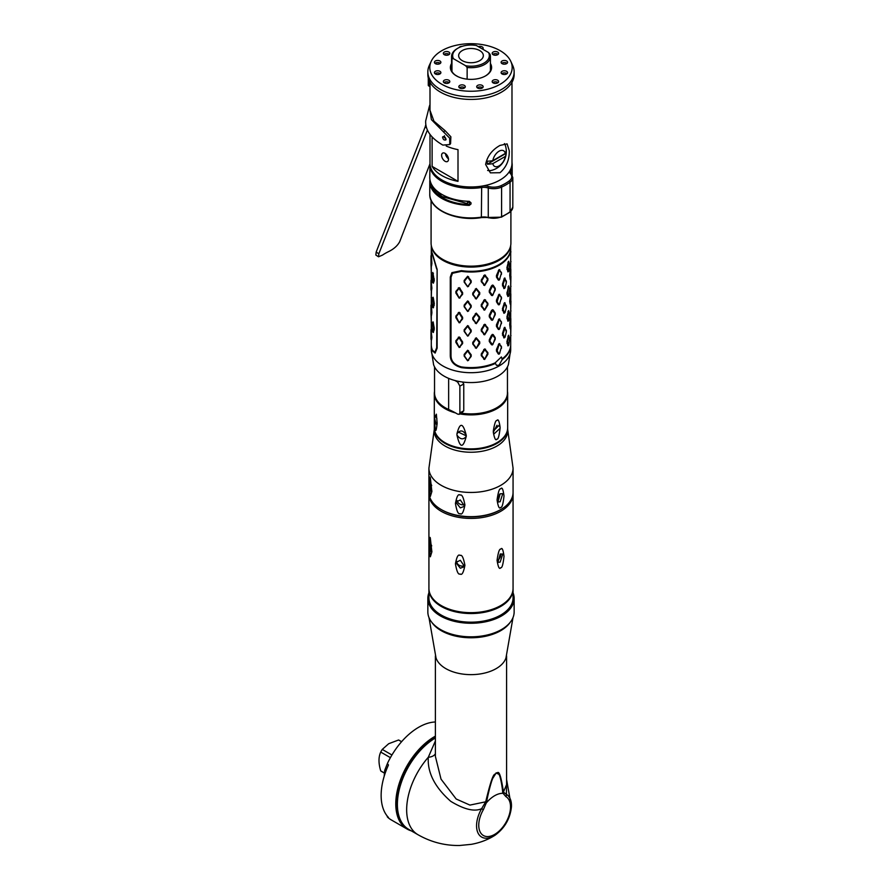 <?xml version="1.0" encoding="UTF-8"?>
<svg xmlns="http://www.w3.org/2000/svg" width="890" height="890" viewBox="0 0 890 890"><rect width="100%" height="100%" fill="white"/><g stroke="black" fill="none" stroke-linecap="round" stroke-linejoin="round"><path stroke-width="1.33" d="M437.124 269.08L436.69 347.756L434.887 352.251L432.462 350.193A39.694 22.918 180 0 1 431.294 344.675L431.294 339.847M436.69 269.08L432.462 254.607A39.694 22.918 0 0 1 431.294 249.089L431.294 255.285M431.005 265.42L430.971 255.819L431.005 265.42L431.528 265.988L431.884 263.462L431.383 255.141M430.971 255.819L431.361 255.252M431.005 290.084L431.528 290.641L431.884 288.126L430.994 280.45L430.971 289.639L431.361 279.916M431.005 314.749L430.971 305.148L431.005 314.749L431.528 315.305L431.884 312.791L431.383 304.469M431.005 305.181L431.361 304.58M431.005 339.413L431.528 339.969L431.884 337.444L430.994 329.778L430.971 338.968L431.361 329.244M432.674 282.686L433.675 278.959L432.551 273.096L431.884 275.633L432.551 282.252L433.374 283.176L434.276 280.572L432.829 272.44M432.551 273.096L432.807 272.496M432.674 307.35L433.675 303.624L432.551 297.75L431.884 301.476L432.674 307.35L433.374 307.829L434.276 303.59L433.374 298.206L433.085 297.216L432.562 297.716M432.674 332.014L433.374 332.493L434.276 328.254L433.085 321.868L432.562 322.38L431.884 326.141L432.674 332.014L433.675 328.288L432.551 322.414L433.085 321.868L432.551 322.403M495.107 362.897L501.382 356.957L502.272 359.493L499.068 365.178L496.531 365.367L495.107 362.897M510.693 328.354L510.693 344.675A39.694 22.918 180 0 1 502.272 358.792L501.982 358.937M510.682 345.031A39.694 22.918 180 0 1 510.693 345.387A39.694 22.918 180 0 1 502.272 359.493M461.543 270.649L461.443 271.339A39.694 22.918 0 0 0 510.693 249.089A39.694 22.918 0 0 0 510.682 248.744M461.443 271.339L452.476 273.286L451.007 277.357L451.007 356.022C451.219 361.451 454.701 365.089 461.443 366.925A39.694 22.918 180 0 0 495.43 362.742M501.448 348.201L501.448 346.566L499.068 343.607L496.464 349.447L496.464 351.083L498.378 354.087L499.913 352.774M499.368 353.842L501.426 347.2L499.668 344.308L499.068 344.664L497.154 350.838L499.068 354.176L499.869 352.918M467.651 286.814L471.177 282.43L471.177 280.795L467.651 276.245L464.157 280.45L464.157 282.097L467.651 286.814L470.643 282.453L470.643 281.273L467.617 277.001L464.613 280.984L464.613 282.163L467.617 286.558M484.627 285.501L487.887 280.261L487.887 278.615L484.627 274.932L481.268 280.016L481.268 281.652L484.627 285.501L487.575 279.204L484.772 275.678L481.902 280.406L481.902 281.585L484.772 285.234M467.651 311.478L471.177 307.095L471.177 305.459L467.651 300.909L464.157 305.114L464.157 306.75L467.651 311.478L470.643 307.117L470.643 305.938L467.617 301.666L464.613 305.637L464.613 306.816L467.617 311.222M484.627 310.165L487.887 304.914L487.887 303.279L484.627 299.596L481.268 304.68L481.268 306.316L484.627 310.165L487.575 303.868L484.772 300.33L481.902 305.059L481.902 306.238L484.772 309.898M467.651 336.142L471.177 331.759L471.177 330.123L467.651 325.573L464.157 329.778L464.157 331.414L467.651 336.142L470.643 331.781L470.643 330.602L467.617 326.33L464.613 330.301L464.613 331.481L467.617 335.886M484.627 334.829L487.887 329.578L487.887 327.943L484.627 324.26L481.268 329.333L481.268 330.98L484.627 334.829L487.575 328.532L484.772 324.995L481.902 329.723L481.902 330.902L484.772 334.562M467.651 360.806L471.177 356.423L471.177 354.776L467.651 350.237L464.157 354.443L464.157 356.078L467.651 360.806L470.643 356.445L470.643 355.255L467.617 350.983L464.613 354.965L464.613 356.145L467.617 360.55M484.627 359.493L487.887 354.242L487.887 352.607L484.627 348.925L481.268 353.998L481.268 355.644L484.627 359.493L487.575 353.185L484.772 349.659L481.902 354.387L481.902 355.566L484.772 359.226M459.207 298.195L462.611 294.245L462.611 292.61L459.207 287.626L455.88 291.397L455.88 293.044L459.207 298.195L461.988 294.19L461.988 293.01L459.073 288.371L456.225 291.976L459.073 297.928M476.261 299.029L479.732 294.201L479.732 292.565L476.261 288.46L472.757 293.099L472.757 294.746L476.261 299.029L479.298 293.099L476.328 289.205L473.313 293.567L473.313 294.746L476.317 298.773M492.348 295.625L495.229 289.995L495.229 288.36L493.149 285.234L491.536 285.824L489.289 290.541L489.289 292.187L491.536 295.447L492.938 295.002L495.062 288.972L492.582 285.779L489.967 290.852L489.967 292.031L492.582 295.335M459.207 322.859L462.611 318.909L462.611 317.274L459.207 312.29L455.88 316.061L455.88 317.708L459.207 322.859L461.988 318.854L461.988 317.674L459.073 313.035L456.225 316.64L459.073 322.592M476.261 323.693L479.732 318.865L479.732 317.229L476.261 313.124L472.757 317.763L472.757 319.41L476.261 323.693L479.298 317.763L476.328 313.87L473.313 318.231L473.313 319.41L476.317 323.437M492.348 320.289L495.229 314.659L495.229 313.013L493.149 309.887L491.536 310.488L489.289 315.205L489.289 316.851L491.536 320.111L492.938 319.666L495.062 313.636L492.582 310.432L489.967 315.516L489.967 316.695L492.582 320M459.207 347.523L462.611 343.573L462.611 341.938L459.207 336.954L455.88 340.725L455.88 342.361L459.207 347.523L461.988 343.518L461.988 342.339L459.073 337.688L456.225 341.304L459.073 347.256M476.261 348.346L479.732 343.529L479.732 341.882L476.261 337.788L472.757 342.428L472.757 344.063L476.261 348.346L479.298 342.428L476.328 338.534L473.313 342.895L473.313 344.074L476.317 348.09M492.348 344.953L495.229 339.324L495.229 337.677L493.149 334.551L491.536 335.152L489.289 339.869L489.289 341.504L491.536 344.775L492.938 344.33L495.062 338.3L492.582 335.096L489.967 340.169L489.967 341.348L492.582 344.664M510.816 318.609L510.337 318.108L509.714 324.583L510.204 328.755L510.771 328.21L510.816 318.609L510.771 328.21M506.332 330.613L504.452 327.398L502.427 333.528L503.929 337.955L505.053 337.188L506.354 331.903L505.053 328.032L503.095 333.661L504.586 337.599L505.053 337.188M510.448 293.366L509.714 301.554L510.204 304.091L510.771 303.546L510.816 293.945L510.771 303.546M506.332 305.96L504.452 302.733L502.427 308.863L503.929 313.291L505.053 312.524L506.354 307.239L505.053 303.368L503.095 308.997L504.586 312.935L505.053 312.524M510.816 269.281L510.771 278.882L510.816 269.281L510.337 268.791L509.714 275.255L510.204 279.427L510.715 278.948M506.332 281.296L504.452 278.069L502.427 284.199L503.929 288.627L505.053 287.859L506.354 282.575L505.053 278.704L503.095 284.333L504.586 288.271L505.053 287.859M508.824 335.83L507.534 341.66L508.824 344.986L509.614 338.389L508.591 335.219L506.922 341.615L507.934 345.887L508.602 345.498M510.693 303.69L510.693 318.364M508.824 311.166L507.534 317.007L508.824 320.322L509.614 313.725L508.591 310.554L506.922 316.951L507.934 321.223L508.602 320.834M510.693 279.026L510.693 293.7M508.591 285.89L507.534 293.522L508.824 295.658L509.614 289.061L508.591 285.89L506.922 293.934L507.934 296.559L508.602 296.17M510.693 249.089L510.693 269.036M508.824 261.838L507.534 267.679L508.824 271.005L509.614 264.397L508.591 261.237L506.922 267.623L507.934 271.895L508.602 271.506M501.448 323.548L501.448 321.902L499.068 318.943L496.464 324.783L496.464 326.419L498.378 329.422L499.913 328.11M499.368 329.178L501.426 322.536L499.668 319.644L499.068 320L497.154 326.174L499.068 329.511L499.869 328.254M501.448 298.884L501.448 297.238L499.068 294.279L496.464 300.119L496.464 301.755L498.378 304.758L499.913 303.445M499.368 304.525L501.426 297.872L499.668 294.991L499.068 295.335L497.154 301.521L499.068 304.847L499.869 303.59M501.448 274.22L501.448 272.574L499.068 269.614L496.464 275.455L496.464 277.09L498.378 280.105L499.913 278.781M499.368 279.861L501.426 273.208L499.668 270.326L499.068 270.671L497.154 276.857L499.068 280.183L499.869 278.926M495.441 363.443A39.694 22.918 180 0 1 461.443 367.626C454.234 365.645 450.507 361.696 450.273 355.766L451.007 355.778M510.693 245.495L510.693 248.388A39.694 22.918 180 0 1 499.068 264.597A39.694 22.918 180 0 1 461.443 270.638L451.886 272.663L450.273 277.102L450.273 355.766M510.515 246.341A39.694 22.918 180 0 1 499.068 260.37A39.694 22.918 180 0 1 457.56 265.732A39.694 22.918 180 0 1 431.472 246.341M431.294 345.031A39.694 22.918 180 0 0 431.294 345.387A39.694 22.918 180 0 0 432.462 350.894L435.121 353.085L437.135 348.19L437.135 269.514L432.462 253.906A39.694 22.918 180 0 1 431.294 248.388L431.294 245.495M497.888 376.136A38.048 21.961 0 0 0 508.413 364.544L510.693 349.77A39.694 22.918 180 0 1 499.068 365.979A39.694 22.918 180 0 1 455.802 370.952A39.694 22.918 180 0 1 431.294 349.77L433.564 364.544A38.048 21.961 0 0 0 459.663 381.565A38.048 21.961 0 0 0 497.888 376.136M454.924 380.508A86.297 49.829 180 0 1 457.66 382.066L459.874 386.071L459.874 412.849L459.195 414.339L457.66 414.128A86.297 49.829 180 0 0 448.649 409.478L448.649 378.384M461.554 412.927L463.757 410.835L463.757 384.057L462.6 382.021M507.456 366.869L507.456 392.846A36.457 21.049 0 0 1 461.554 413.171L461.554 413.105M434.531 366.869L434.531 392.846A36.457 21.049 0 0 0 448.649 409.478M433.964 251.714A39.271 22.673 0 0 0 498.756 260.192A39.271 22.673 0 0 0 508.012 251.714M498.923 259.569A39.483 22.795 180 0 1 498.912 259.58A39.483 22.795 180 0 1 443.075 259.58A39.483 22.795 180 0 1 442.92 259.491M510.905 211.375L510.905 243.104A39.917 23.04 180 0 1 499.212 259.402L499.212 259.402A39.917 23.04 180 0 1 442.764 259.402A39.917 23.04 180 0 1 431.083 243.104L431.083 200.194M430.003 162.047L429.781 177.577A41.207 23.796 0 0 0 469.264 201.34L470.988 202.775L470.988 204.01L469.264 205.39L469.341 201.34M429.937 179.602A41.207 23.796 0 0 0 429.781 181.627A41.207 23.796 0 0 0 469.264 205.39M467.517 201.273L467.528 203.688L467.673 201.285M467.673 202.119A38.081 21.983 0 0 0 469.341 202.175A1.724 1.001 0 0 1 470.988 203.176A1.724 1.413 0 0 1 469.264 204.589A39.805 22.984 0 0 1 432.039 186.366M430.003 134.401L430.003 163.304A40.996 23.663 180 0 0 455.302 185.165A40.996 23.663 180 0 0 499.98 180.036A40.996 23.663 0 0 0 511.984 163.304L511.984 82.292M499.98 145.426L507.111 143.88L509.28 150.788C509.436 159.955 506.332 167.264 499.98 172.727L490.39 172.849L485.628 164.45C487.219 156.284 492.003 149.943 499.98 145.426M449.773 144.569L449.695 138.173L431.405 119.638L429.336 106.433L425.676 120.951C425.242 130.14 430.96 138.195 442.842 145.092L449.773 144.569L450.574 143.613L450.874 136.793L445.122 130.685L433.942 121.185L430.003 110.349L430.003 82.292M432.117 136.949L432.117 166.397L458.005 181.349A40.996 23.663 180 0 1 432.117 166.397M458.005 181.349L458.005 149.642A40.996 23.663 180 0 1 446.213 146.038M426.51 127.782L425.142 127.036A4.483 3.071 34.6 0 0 425.231 126.781L425.787 124.722M427.389 130.04L378.84 253.806L378.528 256.787L382.555 255.063A58.306 41.229 -165 0 1 385.37 253.305A58.306 41.229 -165 0 1 388.374 251.714C393.658 249.167 397.43 245.851 399.666 241.78L429.781 164.327M378.528 256.787L375.858 255.041L376.17 252.07L425.142 127.036M429.336 106.433L430.003 104.486M446.024 139.541C444.321 140.62 443.164 139.786 442.553 137.027C444.177 136.014 445.334 136.849 446.024 139.541L445.734 140.008M446.068 139.196L443.999 137.071L444.466 135.725M514.142 74.515A43.154 24.909 180 0 1 501.504 92.137A43.154 24.909 0 0 1 454.478 97.533A43.154 24.909 0 0 1 427.845 74.515L427.845 71.879A43.154 24.909 0 0 0 454.478 94.896A43.154 24.909 0 0 0 501.504 89.49A43.154 24.909 180 0 0 514.142 71.879L514.142 74.515M510.793 61.354A41.185 23.774 180 0 1 500.113 84.283A41.185 23.774 0 0 1 450.429 88.077A41.185 23.774 0 0 1 431.194 61.354A41.185 23.774 0 0 1 441.863 50.652A41.185 23.774 180 0 1 481.679 44.511A41.185 23.774 180 0 1 510.793 61.354L512.684 65.46A43.154 24.909 180 0 1 514.142 71.879M431.194 61.354L429.291 65.46A43.154 24.909 0 0 0 427.845 71.879M451.575 63.49A20.604 11.893 0 0 0 456.425 75.884A20.604 11.893 0 0 0 485.562 75.884L485.562 75.884A20.604 11.893 0 0 0 490.412 63.49M497.688 52.054A3.237 1.869 0 0 0 494.161 51.653A3.237 1.869 0 0 0 492.17 53.378A3.237 1.869 0 0 0 493.116 54.702A3.237 1.869 0 0 0 496.642 55.102A3.237 1.869 0 0 0 498.634 53.378A3.237 1.869 0 0 0 497.688 52.054M482.714 49.173A3.237 1.869 0 0 0 483.159 48.216A3.237 1.869 0 0 0 480.767 46.413A3.237 1.869 0 0 0 478.275 46.614M462.11 46.347A3.237 1.869 0 0 0 461.22 46.413A3.237 1.869 0 0 0 459.006 47.604M444.299 52.054A3.237 1.869 0 0 0 443.342 53.378A3.237 1.869 0 0 0 445.345 55.102A3.237 1.869 0 0 0 448.872 54.702A3.237 1.869 0 0 0 449.817 53.378A3.237 1.869 0 0 0 447.826 51.653A3.237 1.869 0 0 0 444.299 52.054M434.52 61.833A3.237 1.869 0 0 0 434.409 62.311A3.237 1.869 0 0 0 437.224 64.169A3.237 1.869 0 0 0 440.772 62.801A3.237 1.869 0 0 0 440.884 62.311A3.237 1.869 0 0 0 438.069 60.464A3.237 1.869 0 0 0 434.52 61.833M434.52 73.114A3.237 1.869 0 0 0 438.069 74.482A3.237 1.869 0 0 0 440.884 72.624A3.237 1.869 0 0 0 440.772 72.146A3.237 1.869 0 0 0 437.224 70.777A3.237 1.869 0 0 0 434.409 72.624A3.237 1.869 0 0 0 434.52 73.114M444.299 82.881A3.237 1.869 0 0 0 447.826 83.293A3.237 1.869 0 0 0 449.817 81.569A3.237 1.869 0 0 0 448.872 80.245A3.237 1.869 0 0 0 445.345 79.833A3.237 1.869 0 0 0 443.342 81.569A3.237 1.869 0 0 0 444.299 82.881M461.22 88.522A3.237 1.869 0 0 0 465.292 86.719A3.237 1.869 0 0 0 462.9 84.917A3.237 1.869 0 0 0 458.817 86.719A3.237 1.869 0 0 0 461.22 88.522M480.767 88.522A3.237 1.869 0 0 0 483.159 86.719A3.237 1.869 0 0 0 479.087 84.917A3.237 1.869 0 0 0 476.695 86.719A3.237 1.869 0 0 0 480.767 88.522M497.688 82.881A3.237 1.869 0 0 0 498.634 81.569A3.237 1.869 0 0 0 496.642 79.833A3.237 1.869 0 0 0 493.116 80.245A3.237 1.869 0 0 0 492.17 81.569A3.237 1.869 0 0 0 494.161 83.293A3.237 1.869 0 0 0 497.688 82.881M507.467 73.114A3.237 1.869 0 0 0 507.567 72.624A3.237 1.869 0 0 0 504.764 70.777A3.237 1.869 0 0 0 501.215 72.146A3.237 1.869 0 0 0 501.103 72.624A3.237 1.869 0 0 0 503.918 74.482A3.237 1.869 0 0 0 507.467 73.114M507.467 61.833A3.237 1.869 0 0 0 503.918 60.464A3.237 1.869 0 0 0 501.103 62.311A3.237 1.869 0 0 0 501.215 62.801A3.237 1.869 0 0 0 504.764 64.169A3.237 1.869 0 0 0 507.567 62.311A3.237 1.869 0 0 0 507.467 61.833M451.575 65.337A19.958 11.525 0 0 0 451.03 67.996A19.958 11.525 0 0 0 456.659 76.017M451.208 69.498A19.958 11.525 180 0 1 451.575 68.33M490.412 68.33A19.958 11.525 180 0 1 490.779 69.498M455.491 75.261L457.983 76.696M485.328 76.017A19.958 11.525 0 0 0 490.946 67.996A19.958 11.525 0 0 0 490.412 65.337M458.027 48.127A18.334 10.591 0 0 0 453.444 58.696L465.648 65.749A18.334 10.591 0 0 0 483.96 63.101A18.334 10.591 0 0 0 488.532 52.532L476.328 45.49A18.334 10.591 0 0 0 458.027 48.127L457.26 48.572A19.413 11.214 0 0 0 451.575 56.493A19.413 11.214 0 0 0 451.964 58.718L451.964 71.467M453.444 58.696L451.964 58.718M462.266 50.574A12.349 7.131 0 0 0 458.65 55.614A12.349 7.131 0 0 0 466.271 62.2A12.349 7.131 0 0 0 479.721 60.654A12.349 7.131 0 0 0 483.337 55.614A12.349 7.131 0 0 0 475.716 49.028A12.349 7.131 0 0 0 462.266 50.574M467.139 79.154L467.139 67.484L465.648 65.749M488.532 52.532L490.023 54.268A19.413 11.214 0 0 1 490.412 56.493L490.412 70.655M467.139 67.484A19.413 11.214 0 0 0 490.412 56.493M498.066 54.435A3.237 1.869 0 0 0 497.688 54.168A3.237 1.869 0 0 0 492.737 54.435M449.25 54.435A3.237 1.869 0 0 0 444.299 54.168A3.237 1.869 0 0 0 443.91 54.435M440.316 63.368A3.237 1.869 0 0 0 434.976 63.368M440.316 73.692A3.237 1.869 0 0 0 434.976 73.692M449.25 82.625A3.237 1.869 0 0 0 448.872 82.358A3.237 1.869 0 0 0 443.91 82.625M464.725 87.776A3.237 1.869 0 0 0 462.9 87.031A3.237 1.869 0 0 0 459.385 87.776M482.591 87.776A3.237 1.869 0 0 0 479.087 87.031A3.237 1.869 0 0 0 477.263 87.776M498.066 82.625A3.237 1.869 0 0 0 493.116 82.358A3.237 1.869 0 0 0 492.737 82.625M507 73.692A3.237 1.869 0 0 0 501.671 73.692M507 63.368A3.237 1.869 0 0 0 501.671 63.368M487.631 170.446A16.187 9.345 120 0 0 491.135 170.468A19.413 19.413 0 0 0 506.188 153.77A19.335 11.158 180 0 1 505.298 156.451A9 5.195 -60 0 1 499.068 165.896A9 5.195 120 0 1 492.838 163.638A19.335 11.158 180 0 1 487.331 164.172L506.221 153.269A13.483 7.788 120 0 0 506.31 152.123A13.483 7.788 120 0 0 506.221 150.277A19.335 11.158 0 0 1 505.298 153.447L492.838 160.645A19.335 11.158 0 0 1 487.331 161.179A13.483 7.788 120 0 0 487.331 164.172M504.407 143.59A16.187 9.345 -60 0 1 505.431 145.715A19.413 19.413 0 0 1 506.31 152.123M492.838 160.645A9 5.195 120 0 1 499.068 151.2A9 5.195 -60 0 1 505.298 153.447M505.298 156.451L492.838 163.638M441.629 155.327A4.851 2.804 60 0 1 442.63 153.113A4.851 2.804 60 0 1 446.368 154.415A4.851 2.804 60 0 1 448.493 159.299A4.851 2.804 60 0 1 447.481 161.513A4.851 2.804 60 0 1 443.743 160.211A4.851 2.804 60 0 1 441.629 155.327M445.467 153.614A4.851 2.804 -120 0 0 448.46 158.809M501.426 348.379L501.448 346.566M506.354 331.903L506.221 330.101M506.354 307.239L506.221 305.437M506.354 282.575L506.221 280.773M510.693 336.02L510.916 325.885M510.693 311.355L510.916 301.221M510.693 286.691L510.916 276.556M510.693 262.027L510.693 251.636M501.426 323.715L501.448 321.902M501.426 299.051L501.448 297.238M501.426 274.387L501.448 272.574M431.294 272.974L431.06 265.554M431.294 297.638L431.483 290.763M431.294 322.302L431.06 314.882M428.913 85.774A1.079 0.623 -60 0 1 428.279 85.273L429.036 85.718A1.079 0.623 120 0 0 429.681 86.208L430.003 86.085M429.036 85.718L429.036 80.345M428.279 85.273L428.279 78.042M456.648 561.334A4.851 3.827 24.9 0 0 461.332 566.04A4.851 3.827 -155.1 0 0 464.869 565.217M460.319 560.299L464.602 566.563L460.319 568.232L455.791 562.469L460.319 560.299M460.108 555.471C461.899 554.448 463.501 557.719 464.914 565.295C463.501 572.626 461.899 575.519 460.108 573.972C458.317 574.973 456.759 571.58 455.435 563.815C456.759 556.673 458.317 553.892 460.108 555.471M441.24 605.556L442.007 605.99A40.996 23.663 0 0 0 499.98 606.001A40.996 23.663 0 0 0 499.98 605.99L500.736 605.556A42.075 24.286 180 0 1 441.24 605.556A42.075 24.286 180 0 1 428.924 588.379L428.924 494.128A42.075 24.286 180 0 1 428.947 493.249M500.736 567.687C499.412 569.722 498.189 567.264 497.065 560.322C498.189 552.356 499.412 548.641 500.736 549.186C502.038 547.128 503.128 549.508 504.007 556.317C503.128 564.416 502.038 568.209 500.736 567.687M499.98 605.99L500.736 605.556A42.075 24.286 0 0 0 513.063 588.379L513.063 494.128A42.075 24.286 0 0 1 500.736 511.305A42.075 24.286 180 0 1 454.89 516.578A42.075 24.286 180 0 1 428.924 494.128M430.348 556.795L429.358 544.758C429.559 538.127 429.892 535.969 430.348 538.294L431.873 551.867L430.348 556.795M513.063 494.128A42.075 24.286 0 0 0 513.041 493.249M428.924 588.824A42.075 24.286 0 0 0 428.924 589.258A42.075 24.286 0 0 0 454.89 611.697A42.075 24.286 0 0 0 500.736 606.435A42.075 24.286 0 0 0 513.063 589.258A42.075 24.286 0 0 0 513.052 588.824M428.924 589.258L428.924 597.891A42.075 24.286 0 0 0 454.89 620.33A42.075 24.286 0 0 0 500.736 615.057A42.075 24.286 0 0 0 513.063 597.891L513.063 589.258M427.845 598.347L427.845 611.908A43.154 24.909 180 0 0 454.478 634.926A43.154 24.909 180 0 0 501.504 629.53A43.154 24.909 0 0 0 514.142 611.908L514.142 598.347A43.154 24.909 0 0 1 501.504 615.969A43.154 24.909 180 0 1 454.478 621.365A43.154 24.909 180 0 1 427.845 598.347A43.154 24.909 180 0 1 428.924 592.818M514.142 598.347A43.154 24.909 0 0 0 513.063 592.807M428.98 617.593L436.022 657.933A35.6 20.548 180 0 0 460.519 673.73A35.6 20.548 180 0 0 496.164 668.624A35.6 20.548 0 0 0 505.965 657.933L513.007 617.593M435.388 655.986L435.388 756.411L441.028 779.139L456.181 799.009L469.931 805.094L485.706 801.801C494.084 766.824 494.618 776.692 496.164 772.809C497.343 775.123 499.134 763.898 503.406 791.588A3.237 2.258 174.3 0 1 502.672 792.345L502.883 793.324A24.92 14.385 120 0 0 486.396 802.847L486.719 801.556C487.142 798.33 490.512 783.423 492.737 778.383L496.153 772.998L498.889 774.289C500.569 776.169 502.605 789.319 502.672 792.345M435.388 740.981L428.29 757.29C427.345 772.631 434.843 787.327 450.796 801.367C464.302 809.522 474.581 811.947 481.624 808.676L485.706 801.801A3.237 1.647 10.5 0 0 486.719 801.556M502.883 793.324L506.588 784.624L506.588 655.986M435.388 737.977A54.479 31.45 120 0 0 400.222 786.015A54.479 31.45 120 0 0 408.666 829.335L417.944 834.698A54.479 31.45 -60 0 1 428.29 757.29A10.791 5.93 -172.3 0 0 435.388 753.619M435.388 737.176A54.368 31.395 120 0 0 435.143 737.321A54.368 31.395 -60 0 0 400.055 783.823A54.368 31.395 -60 0 0 406.452 827.834M435.388 736.13A55.013 31.762 120 0 0 434.687 736.531A55.013 31.762 -60 0 0 398.742 785.013A55.013 31.762 -60 0 0 407.175 829.102L391.155 819.846A55.013 31.762 -60 0 1 387.395 816.976L387.061 815.874M411.291 830.848A55.013 31.762 -60 0 1 407.175 829.102M384.191 776.258L384.736 770.295L387.395 763.542L388.463 765A55.013 31.762 -60 0 0 388.463 817.465L387.395 816.976M387.395 763.542A55.013 31.762 -60 0 1 418.667 727.286A55.013 31.762 120 0 1 435.388 721.99M401.568 741.726L398.564 740.002A17.911 10.335 -60 0 1 399.365 740.391L401.613 741.682M384.257 773.021L381.465 771.408A17.911 10.335 -60 0 1 380.731 770.907C378.428 763.297 378.428 757.023 380.731 752.072A17.911 10.335 -60 0 1 382.266 749.413L388.696 743.717L398.564 740.002M391.934 754.998L382.266 749.413M390.399 757.657L380.731 752.072M384.257 772.943L380.731 770.907M503.696 792.334L506.41 794.358A24.675 14.251 -60 0 1 511.439 806.907C510.126 818.722 504.686 828.145 495.096 835.198A24.675 14.251 -60 0 1 478.119 833.207A24.675 14.251 -60 0 1 481.624 808.676L483.359 809.666L486.263 802.947L485.206 803.014M503.017 793.268L505.921 796.639A3.237 2.648 120.4 0 0 506.41 794.358L506.588 781.965M500.169 562.057L497.911 562.402L500.169 554.136L502.772 554.003L500.169 562.057M500.77 553.858A4.851 2.804 120 0 1 497.388 560.455A4.851 2.804 -60 0 1 497.098 560.611M499.98 509.992L500.736 509.547A42.075 24.286 180 0 1 441.24 509.547L442.007 509.992A40.996 23.663 0 0 0 499.98 509.992L500.736 509.547A42.075 24.286 0 0 0 513.063 492.37L513.063 468.173L507.667 429.303M441.24 509.547A42.075 24.286 180 0 1 428.924 492.37L428.924 468.173A42.075 24.286 180 0 0 454.89 490.613A42.075 24.286 180 0 0 500.736 485.35A42.075 24.286 0 0 0 513.063 468.173M500.736 507.345C499.412 509.38 498.189 506.933 497.065 499.98C498.189 492.014 499.412 488.31 500.736 488.844C502.038 486.797 503.128 489.166 504.007 495.986C503.128 504.085 502.038 507.867 500.736 507.345M430.348 496.453L429.358 484.427C429.559 477.797 429.892 475.638 430.348 477.963L431.873 491.525L430.348 496.453M460.108 495.129C461.899 494.106 463.501 497.388 464.914 504.964C463.501 512.295 461.899 515.188 460.108 513.63C458.317 514.631 456.759 511.249 455.435 503.484C456.77 496.342 458.317 493.561 460.108 495.129M500.169 501.726L497.911 502.071L500.169 493.794L502.772 493.661L500.169 501.726M497.232 498.611A4.851 2.804 120 0 0 499.535 494.25M507.667 428.424A36.679 21.171 0 0 1 496.932 443.398A36.679 21.171 180 0 1 456.959 447.993A36.679 21.171 180 0 1 434.309 428.424L434.309 431.072A36.679 21.171 180 0 0 456.959 450.629A36.679 21.171 180 0 0 496.932 446.046A36.679 21.171 0 0 0 507.667 431.072L507.667 428.424A36.679 21.171 0 0 0 507.667 428.068M459.985 413.917A36.679 21.171 180 0 0 496.932 408.699A36.679 21.171 0 0 0 507.667 393.725L507.667 427.723A36.679 21.171 0 0 1 496.932 442.697A36.679 21.171 180 0 1 456.959 447.281A36.679 21.171 180 0 1 434.309 427.723L434.309 393.725A36.679 21.171 180 0 1 434.531 391.433M496.932 439.082C495.73 441.017 494.529 438.748 493.316 432.284L493.316 431.049C494.529 423.495 495.73 420.002 496.932 420.581C498.1 418.634 499.157 420.825 500.091 427.133L500.091 428.368C499.157 436.078 498.1 439.649 496.932 439.082M455.591 412.938A36.679 21.171 180 0 1 434.309 393.725M466.271 435.855L466.215 435.243C463.278 430.093 460.186 429.614 456.948 433.808L456.948 435.043C460.186 439.538 463.278 440.016 466.215 436.467L466.271 435.855L458.016 431.939M465.993 437.157L466.215 436.467C463.022 448.66 459.93 448.182 456.948 435.043M457.193 433.063L456.948 433.808C459.93 422.071 463.022 422.55 466.215 435.243M437.135 423.006L436.356 414.173L434.632 418.233C436.011 424.274 436.845 426.065 437.112 423.584L437.135 423.006M434.632 418.233C435.054 432.518 435.878 434.298 437.112 423.584L437.09 424.285M507.667 393.725A36.679 21.171 0 0 0 507.456 391.433M493.316 432.284L494.106 433.808L500.091 428.368M496.998 425.242L493.316 432.295M500.091 427.133L498.956 425.398L493.316 431.049M436.945 418.801L435.444 415.452L434.632 417.01M436.923 425.042L437.101 424.029M431.884 491.013L431.717 491.914L431.138 491.046L430.226 482.313L431.717 485.551M460.319 507.89L455.791 502.138L460.319 499.969L464.602 506.221L460.319 507.89M464.814 504.263A4.851 3.827 -155.1 0 1 461.776 504.741A4.851 3.827 24.9 0 1 457.137 500.614M431.884 551.344L431.717 552.245L431.138 551.388L430.226 542.655L431.717 545.882M461.443 367.626L461.543 366.936M458.895 381.421L457.66 382.066M463.757 384.057L459.874 386.071M463.757 410.835L459.874 412.849M450.273 277.102L451.019 277.102M481.379 217.394L481.657 187.512A8.633 4.984 180 0 1 487.776 187.879A12.95 7.476 0 0 0 501.593 187.089A49.618 28.647 0 0 0 510.059 182.205L510.059 211.798A1.079 0.69 -126.4 0 1 509.848 212.276L512.818 207.192A12.95 7.476 180 0 1 510.059 211.798A49.618 28.647 180 0 1 501.593 216.682A12.95 7.476 180 0 1 487.776 217.471A8.633 4.984 0 0 0 481.657 217.115A41.207 23.796 180 0 1 429.781 194.131L429.781 181.627M500.925 217.082L501.593 216.682L501.593 187.089L500.925 185.721A48.55 28.024 0 0 0 509.214 180.937A11.87 6.853 0 0 0 510.459 173.628A1.079 0.79 -41.1 0 1 511.272 173.795L510.504 171.981A8.633 4.984 180 0 1 510.793 170.691A41.207 23.796 0 0 0 512.195 164.539L512.195 175.141M488.265 217.805L488.265 186.444A11.87 6.853 0 0 0 500.925 185.721M429.781 164.539A41.207 23.796 0 0 0 481.657 187.512L481.434 186.188M510.793 173.105L510.793 170.691A1.079 0.846 24.9 0 0 510.359 169.912M510.459 173.628A9.712 5.607 180 0 1 509.447 171.503M483.459 185.854A9.712 5.607 180 0 1 488.265 186.444M509.214 180.937A1.079 0.69 53.6 0 1 510.059 182.205A12.95 7.476 0 0 0 512.818 177.588L511.272 173.795M378.84 253.806L376.17 252.07M443.587 131.709L445.122 130.685M498.378 354.087L499.068 353.82M496.464 351.083L497.154 350.838M496.464 349.447L497.154 349.659M498.378 344.463L499.068 344.664M499.068 343.607L499.368 344.285M499.735 343.685L499.668 344.308M468.607 286.391L468.04 286.38M467.651 276.245L467.617 277.001M468.607 276.757L468.04 277.224M483.726 285.212L484.371 285.111M481.268 281.652L481.902 281.585M481.268 280.016L481.902 280.406M483.726 275.589L484.371 275.956M484.627 274.932L484.772 275.678M485.517 275.21L485.172 275.789M487.887 278.615L487.575 279.204M468.607 311.044L468.04 311.044M467.651 300.909L467.617 301.666M468.607 301.421L468.04 301.888M483.726 309.876L484.371 309.776M481.268 306.316L481.902 306.238M481.268 304.68L481.902 305.059M483.726 300.253L484.371 300.62M484.627 299.596L484.772 300.33M485.517 299.874L485.172 300.453M487.887 303.279L487.575 303.868M468.607 335.708L468.04 335.708M467.651 325.573L467.617 326.33M468.607 326.085L468.04 326.552M483.726 334.54L484.371 334.44M481.268 330.98L481.902 330.902M481.268 329.333L481.902 329.723M483.726 324.917L484.371 325.284M484.627 324.26L484.772 324.995M485.517 324.539L485.172 325.117M487.887 327.943L487.575 328.532M468.607 360.372L468.04 360.372M467.651 350.237L467.617 350.983M468.607 350.749L468.04 351.205M483.726 359.204L484.371 359.104M481.268 355.644L481.902 355.566M481.268 353.998L481.902 354.387M483.726 349.581L484.371 349.948M484.627 348.925L484.772 349.659M485.517 349.203L485.172 349.781M487.887 352.607L487.575 353.185M460.119 297.883L459.485 297.794M462.611 294.245L461.988 294.19M455.88 291.397L456.225 291.976M458.294 287.926L458.661 288.493M459.207 287.626L459.073 288.371M460.119 288.249L459.485 288.638M462.611 292.61L461.988 293.01M475.316 298.617L475.894 298.595M472.757 294.746L473.313 294.746M472.757 293.099L473.313 293.567M475.316 288.994L475.905 289.439M476.261 288.46L476.328 289.205M491.536 295.447L492.215 295.269M489.289 292.187L489.967 292.031M489.289 290.541L489.967 290.852M491.536 285.824L492.215 286.113M492.348 285.067L492.582 285.779M493.149 285.234L492.938 285.846M495.229 288.36L495.062 288.972M460.119 322.547L459.485 322.458M462.611 318.909L461.988 318.854M455.88 316.061L456.225 316.64M458.294 312.59L458.661 313.158M459.207 312.29L459.073 313.035M460.119 312.913L459.485 313.302M462.611 317.274L461.988 317.674M475.316 323.281L475.894 323.259M472.757 319.41L473.313 319.41M472.757 317.763L473.313 318.231M475.316 313.658L475.905 314.103M476.261 313.124L476.328 313.87M491.536 320.111L492.215 319.933M489.289 316.851L489.967 316.695M489.289 315.205L489.967 315.516M491.536 310.488L492.215 310.766M492.348 309.72L492.582 310.432M493.149 309.887L492.938 310.51M495.229 313.013L495.062 313.636M460.119 347.211L459.485 347.122M462.611 343.573L461.988 343.518M455.88 340.725L456.225 341.304M458.294 337.254L458.661 337.822M459.207 336.954L459.073 337.688M460.119 337.577L459.485 337.966M462.611 341.938L461.988 342.339M475.316 347.945L475.894 347.923M472.757 344.063L473.313 344.074M472.757 342.428L473.313 342.895M475.316 338.322L475.905 338.767M476.261 337.788L476.328 338.534M491.536 344.775L492.215 344.586M489.289 341.504L489.967 341.348M489.289 339.869L489.967 340.169M491.536 335.152L492.215 335.43M492.348 334.384L492.582 335.096M493.149 334.551L492.938 335.174M495.229 337.677L495.062 338.3M503.929 337.955L504.586 337.599M502.427 335.163L503.095 334.84M502.427 333.528L503.095 333.661M503.929 328.332L504.586 328.443M504.452 327.398L504.819 328.032M504.964 327.398L505.053 328.032M503.929 313.291L504.586 312.935M502.427 310.499L503.095 310.176M502.427 308.863L503.095 308.997M503.929 303.668L504.586 303.779M504.452 302.733L504.819 303.368M504.964 302.733L505.053 303.368M503.929 288.627L504.586 288.271M502.427 285.846L503.095 285.512M502.427 284.199L503.095 284.333M503.929 279.004L504.586 279.115M504.452 278.069L504.819 278.704M504.964 278.069L505.053 278.704M506.922 343.251L507.534 342.85M506.922 341.615L507.534 341.66M507.934 336.253L508.535 336.286M506.922 318.587L507.534 318.186M506.922 316.951L507.534 317.007M507.934 311.589L508.535 311.634M506.922 293.934L507.534 293.522M506.922 292.287L507.534 292.343M507.934 286.925L508.535 286.969M506.922 269.269L507.534 268.858M506.922 267.623L507.534 267.679M507.934 262.272L508.535 262.305M498.378 329.422L499.068 329.155M496.464 326.419L497.154 326.174M496.464 324.783L497.154 324.995M498.378 319.799L499.068 320M499.068 318.943L499.368 319.621M499.735 319.021L499.668 319.644M498.378 304.758L499.068 304.491M496.464 301.755L497.154 301.521M496.464 300.119L497.154 300.342M498.378 295.135L499.068 295.335M499.068 294.279L499.368 294.957M499.735 294.356L499.668 294.991M498.378 280.105L499.068 279.827M496.464 277.09L497.154 276.857M496.464 275.455L497.154 275.678M498.378 270.471L499.068 270.671M499.068 269.614L499.368 270.293M499.735 269.692L499.668 270.326M434.276 280.572L433.675 280.139M433.374 273.541L432.807 273.564M434.276 278.926L433.675 278.959M434.276 305.226L433.675 304.803M433.374 298.206L432.807 298.228M434.276 303.59L433.675 303.624M434.276 329.89L433.675 329.467M433.374 322.87L432.807 322.892M434.276 328.254L433.675 328.288M510.137 622.388A42.075 24.286 0 0 1 500.736 630.665A42.075 24.286 180 0 1 431.839 622.388M505.921 796.639A22.461 12.972 -60 0 1 505.854 822.582A22.461 12.972 -60 0 1 483.426 835.532A22.461 12.972 -60 0 1 483.359 809.666M431.294 265.854L431.294 279.938M431.294 290.518L431.294 304.603M431.294 315.182L431.294 329.267M431.294 345.387L431.294 349.77M510.693 345.387L510.693 349.77M462.544 412.593L459.195 414.339M509.848 212.276L501.37 217.182L481.546 217.572C456.781 221.91 429.024 209.862 429.781 194.131M430.793 182.806L432.362 186.989L441.985 196.545L467.528 203.688M512.818 207.192L512.818 177.588M511.984 162.047L512.195 164.539M451.575 56.493L451.575 70.655M510.27 328.855L510.738 328.288M506.299 330.335L506.41 330.902M510.27 304.202L510.738 303.635M510.426 293.266L510.804 293.9M506.299 305.682L506.41 306.238M510.27 279.538L510.738 278.971M506.299 281.017L506.41 281.574M510.604 336.231L511.005 335.608M510.504 325.284L510.96 325.862M510.604 311.567L511.005 310.944M510.504 300.62L510.96 301.198M510.604 286.903L511.005 286.28M510.504 275.956L510.96 276.534M508.579 285.879L508.824 286.502M510.604 262.25L511.005 261.615M510.504 251.292L510.96 251.881M431.383 279.805L430.983 280.439M431.483 315.416L431.027 314.838M431.383 329.133L430.983 329.756M431.55 273.453L431.172 272.818M431.55 298.117L431.172 297.471M431.55 322.781L431.172 322.136M428.502 85.763L429.258 86.208M417.944 834.698C430.916 842.096 444.778 845.7 459.529 845.5L471.355 844.332C480.122 842.741 488.032 839.704 495.096 835.198M506.588 779.451L511.439 806.907M434.309 429.303L428.924 468.173"/></g></svg>
